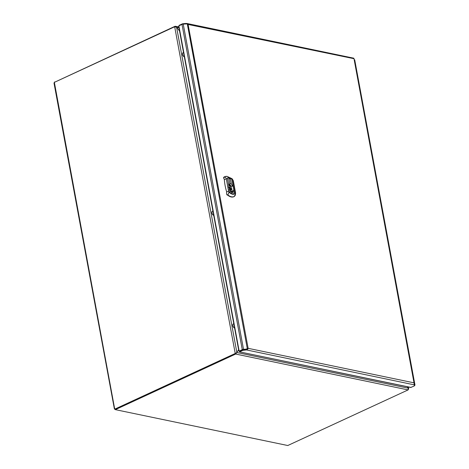 <?xml version="1.0" encoding="UTF-8"?>
<svg xmlns="http://www.w3.org/2000/svg" width="469" height="469" viewBox="0 0 469 469"><rect width="100%" height="100%" fill="white"/><g stroke="black" fill="none" stroke-linecap="round" stroke-linejoin="round"><path stroke-width="0.7" d="M238.604 349.686L236.88 352.518L238.604 349.686M114.424 409.085L54.017 83.16L54.363 82.356L174.679 26.751L176.584 27.19L179.539 31.001L176.584 27.19L175.57 26.305L174.937 26.328L175.013 26.762M408.382 389.458L408.692 388.69L407.198 386.749L408.317 388.191L408.089 389.915L235.673 354.042L236.88 352.518L235.233 353.479L174.679 26.751M236.493 352.7L235.579 353.55L236.745 352.582M235.673 354.042L235.233 353.479L114.917 409.079L235.579 353.55L115.263 409.15L115.356 409.642L235.673 354.042M54.363 82.356L114.688 408.991L115.356 409.642L287.773 445.521L408.089 389.915M54.668 82.21L174.937 26.328M287.773 445.521L115.356 409.642M115.263 409.15L115.075 408.81L115.263 409.15M54.615 81.934L54.322 82.397M178.976 25.795L179.193 25.32L179.258 25.666M239.372 351.14L239.512 351.856L410.709 387.476L414.203 386.022L414.326 385.155M239.512 351.856L411.084 387.458M238.92 351.082L239.589 351.187L239.706 351.797L242.819 350.361L242.708 349.745L239.589 351.187L242.708 349.745M247.79 348.602L247.368 349.053L187.289 23.907L183.232 24.095A1.407 0.457 169.5 0 0 181.995 24.406L178.877 25.842L178.671 26.311L238.868 351.105M414.221 384.457L414.725 384.351L414.977 385.02A1.407 0.457 -10.5 0 1 414.983 385.049A1.407 0.457 -10.5 0 1 414.52 385.495L414.403 385.547M183.232 24.095L243.517 349.346A1.407 0.457 -10.5 0 0 242.274 349.657L239.155 351.093L178.877 25.842M354.705 59.821A1.407 0.457 169.5 0 0 354.699 59.798A1.407 0.457 169.5 0 0 354.693 59.768L414.227 383.619M242.819 350.361L246.477 349.933L246.366 349.317L243.37 349.581L247.052 349.118M414.725 384.351L414.021 382.839L414.444 385.77M243.481 350.196L243.37 349.581M247.356 348.936L246.366 349.317M414.08 384.809L246.477 349.933L247.82 349.106L248.13 348.32L245.463 349.399M243.517 349.346L245.609 349.165M354.013 58.695L188.104 24.464L187.383 23.96M247.82 349.106L247.427 348.965M187.289 23.907L188.104 24.464L248.13 348.32L247.509 348.83M186.052 23.913L185.97 23.456L182.974 23.714L183.045 24.112M182.974 23.714L182.312 23.878L182.382 24.259M182.312 23.878L179.193 25.32M187.518 23.743L185.97 23.456M353.573 58.326L353.931 58.373L414.021 382.839L248.13 348.32M232.524 185.976L230.818 186.463L232.501 185.929L233.228 186.92L233.767 189.834L232.782 192.372M229.253 178.701L229.751 178.806L229.253 178.701M232.847 192.343L233.07 193.574C232.636 194.729 232.155 194.629 231.616 193.269C232.161 194.594 232.63 194.688 233.034 193.562L232.812 192.36L231.364 192.038L229.927 190.009L228.866 186.011L229.816 183.485L231.264 183.807L232.501 185.929M227.055 194.975L227.612 195.081A0.879 0.446 -50 0 0 227.864 194.911L228.954 192.302L230.062 192.39C230.021 193.105 229.646 193.076 228.954 192.302L226.345 179.228A1.759 0.791 176.6 0 0 224.352 179.416L223.566 177.962L224.534 176.924A10.916 6.402 -114.8 0 1 227.066 176.367L224.833 176.678A10.992 6.449 -114.8 0 1 225.859 176.414M224.692 176.737A11.004 6.455 65.2 0 0 224.557 176.79A11.004 6.455 65.2 0 0 223.772 177.223L223.613 177.493M224.557 176.79L224.833 176.678A10.992 6.449 -114.8 0 0 224.258 176.971L223.772 177.223M228.948 185.484A3.635 2.128 -114.8 0 1 229.282 185.618M231.727 191.047A3.635 2.128 -114.8 0 1 231.182 191.938M233.75 189.927L234.394 193.287C233.949 194.682 233.521 194.776 233.07 193.574L233.058 193.574C233.486 194.793 233.931 194.699 234.394 193.287L235.315 193.627L234.523 196.3A10.916 6.402 -114.8 0 1 227.864 194.911L226.779 194.617M226.55 194.09L226.662 191.897A1.759 0.328 -16.9 0 1 228.579 191.311L228.966 192.284M228.614 191.311L226.38 179.24M231.844 179.521L231.164 178.49L230.297 178.636C229.429 177.423 228.948 177.323 228.854 178.337C228.122 177.253 227.676 177.352 227.518 178.625L226.375 178.384L224.534 176.924A0.879 0.709 58 0 0 224.258 176.971M228.866 186.011L227.5 178.625L226.398 178.408M232.73 179.721L231.85 179.521C231.721 178.882 232.02 178.941 232.741 179.703L235.297 193.603L235.438 192.741A1.759 0.791 -3.4 0 1 235.59 193.035L233.316 180.729A1.759 0.328 163.1 0 0 233.204 180.653L232.102 178.736L227.066 176.367M232.091 178.724L233.316 180.729M234.424 196.206L234.523 196.3A0.879 0.709 -122 0 1 234.359 196.452L234.359 196.452A0.879 0.709 -122 0 1 234.312 196.476A10.992 6.449 -114.8 0 1 234.043 196.634L234.043 196.634A10.992 6.449 -114.8 0 1 231.182 196.957A10.992 6.449 -114.8 0 1 227.612 195.081M233.767 189.834L234.406 193.287L235.297 193.603M231.405 192.067L231.592 193.492L230.402 193.31L229.458 189.036M231.229 183.778L230.273 178.642C229.458 177.452 228.989 177.358 228.866 178.349L229.787 183.502L228.831 178.337C228.092 177.27 227.658 177.37 227.535 178.63L228.884 185.917M231.264 183.807L230.308 178.648C230.338 177.739 230.842 178.032 231.827 179.527L231.85 179.521M231.334 192.02A3.729 2.187 65.2 0 0 231.874 191.569L231.985 191.352A2.644 1.548 -114.8 0 1 231.844 192.419M231.739 192.366A2.556 1.501 -114.8 0 0 231.874 191.569L233.386 190.731M231.364 192.038L231.592 193.263C231.281 194.301 230.771 194.008 230.074 192.378L229.405 188.925M233.175 180.653L235.409 192.73M229.247 189.329L229.933 188.89L229.435 188.989M228.936 185.525A3.435 2.017 -114.8 0 1 231.786 188.984L231.862 189.412A3.435 2.017 -114.8 0 1 231.041 191.844M234.576 327.931A2.198 1.29 -114.8 0 1 232.823 325.597A2.198 1.29 -114.8 0 1 233.339 323.903A2.198 1.29 -114.8 0 1 233.814 323.839M233.31 323.921A2.198 1.29 65.2 0 0 233.275 323.932A2.198 1.29 65.2 0 0 232.759 325.633A2.198 1.29 65.2 0 0 234.582 327.978M213.694 215.283A2.198 1.29 -114.8 0 1 211.941 212.949A2.198 1.29 -114.8 0 1 212.463 211.249A2.198 1.29 -114.8 0 1 212.938 211.191M212.428 211.267A2.198 1.29 65.2 0 0 212.398 211.285A2.198 1.29 65.2 0 0 211.877 212.979A2.198 1.29 65.2 0 0 213.706 215.33M184.317 56.755A2.198 1.29 -114.8 0 1 182.564 54.422A2.198 1.29 -114.8 0 1 183.08 52.721A2.198 1.29 -114.8 0 1 183.555 52.663M183.051 52.739A2.198 1.29 65.2 0 0 183.016 52.751A2.198 1.29 65.2 0 0 182.494 54.451A2.198 1.29 65.2 0 0 184.323 56.802M178.924 27.677L176.584 27.19L236.88 352.518L408.317 388.191L408.083 386.931M242.274 349.657L181.995 24.406M414.977 385.02L354.693 59.768M230.818 186.463A3.641 2.134 65.2 0 0 229.077 185.278A3.641 2.134 65.2 0 0 229.042 185.273A3.641 2.134 65.2 0 0 229.024 185.267M229.107 184.294A2.556 1.501 -114.8 0 1 230.912 186.381A3.729 2.187 65.2 0 0 229.089 185.161A3.729 2.187 65.2 0 0 229.03 185.149M226.662 191.897A37.913 22.236 -114.8 0 1 224.352 179.416M233.228 186.92L231.862 179.533L233.175 186.809M233.398 190.69L231.991 191.311M231.235 191.968A3.641 2.134 65.2 0 0 231.756 191.528M229.148 184.176A2.644 1.548 -114.8 0 1 231.1 186.574L231.123 186.621M231.223 189.447L231.498 189.148L230.983 188.925M230.994 189.054L231.616 189.13L230.994 189.054M228.849 187.512A1.747 1.026 -114.8 0 1 229.933 188.89M230.238 190.367L230.05 190.408A1.759 1.032 65.2 0 0 230.238 190.367A1.759 1.032 65.2 0 0 230.666 189.001A1.759 1.032 65.2 0 0 230.578 188.655A1.759 1.032 65.2 0 0 228.796 187.154M230.074 190.473A1.847 1.085 65.2 0 0 230.783 188.984A1.847 1.085 65.2 0 0 230.695 188.62A1.847 1.085 65.2 0 0 228.784 187.061M230.074 189.664A1.747 1.026 -114.8 0 1 229.986 190.215M229.728 189.658L229.951 189.705A1.659 0.973 -114.8 0 1 229.921 190.004M229.318 188.778L229.798 188.884A1.659 0.973 -114.8 0 0 228.884 187.67M175.57 26.305L178.795 26.973M115.186 409.138L114.536 409.085M408.692 388.69L408.376 386.989M239.319 351.129L238.92 351.099M414.983 385.049L354.699 59.798M186.814 23.45L353.79 58.197M233.773 196.769L234.623 196.23C235.092 195.104 235.327 196.265 235.59 193.035M231.076 188.767L231.405 189.482"/></g></svg>
